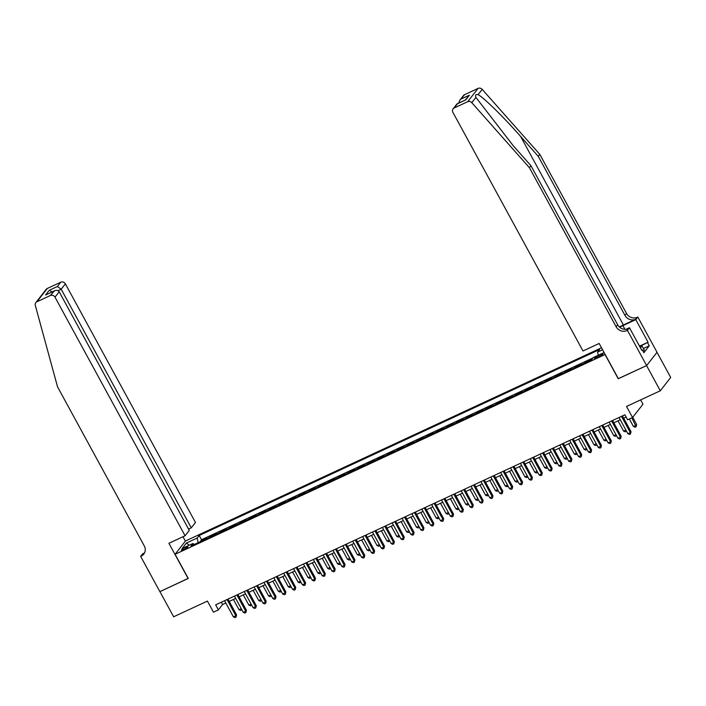 <?xml version="1.0" encoding="UTF-8"?>
<svg xmlns="http://www.w3.org/2000/svg" width="706" height="706" viewBox="0 0 706 706"><rect width="100%" height="100%" fill="white"/><g stroke="black" fill="none" stroke-linecap="round" stroke-linejoin="round"><path stroke-width="1.06" d="M183.684 549.718A3.724 0.618 -28.6 0 0 187.849 546.788A3.724 0.618 -28.6 0 0 185.484 547.424A3.724 0.618 -28.6 0 0 181.318 550.353A3.724 0.618 -28.6 0 0 183.684 549.718M601.521 347.767L185.493 540.981L175.097 554.289L605.166 354.465M656.986 352.312L670.7 377.463L660.304 390.771L626.531 406.453L632.567 417.528L642.963 404.22L640.616 399.914M175.097 554.289L188.273 578.452L159.918 591.619L173.641 616.788L207.414 601.097L213.459 612.173L218.383 609.887L222.602 604.486L225.814 602.995M618.341 378.628L646.581 365.593L660.304 390.771M590.304 360.563L591.063 359.583L585.15 362.328L585.424 362.831M580.438 365.143L581.206 364.164L575.284 366.908L575.558 367.411M570.58 369.723L571.339 368.744L565.427 371.488L565.7 371.991M560.714 374.304L561.482 373.324L555.56 376.069L555.834 376.572M550.856 378.884L551.615 377.904L545.703 380.649L545.976 381.143M540.99 383.464L541.758 382.484L535.845 385.229L536.11 385.723M531.133 388.044L531.9 387.065L525.979 389.809L526.252 390.303M521.266 392.624L522.034 391.645L516.121 394.389L516.386 394.883M511.409 397.204L512.177 396.225L506.255 398.969L506.529 399.464M501.551 401.776L502.31 400.805L496.397 403.55L496.671 404.044M491.685 406.356L492.453 405.376L486.531 408.13L486.805 408.624M481.827 410.936L482.586 409.957L476.674 412.71L476.947 413.204M471.961 415.516L472.729 414.537L466.807 417.29L467.081 417.784M462.103 420.096L462.862 419.117L456.95 421.87L457.223 422.365M452.237 424.677L453.005 423.697L447.092 426.45L447.357 426.945M442.38 429.257L443.147 428.277L437.226 431.031L437.499 431.525M432.513 433.837L433.281 432.857L427.368 435.611L427.633 436.105M422.656 438.417L423.423 437.438L417.502 440.191L417.775 440.685M412.789 442.997L413.557 442.018L407.644 444.771L407.909 445.265M402.932 447.578L403.7 446.598L397.778 449.351L398.052 449.846M393.074 452.158L393.833 451.178L387.921 453.932L388.194 454.426M383.208 456.738L383.976 455.758L378.054 458.512L378.328 459.006M373.35 461.318L374.109 460.338L368.197 463.083L368.47 463.586M363.484 465.898L364.252 464.919L358.33 467.663L358.604 468.166M353.627 470.478L354.386 469.499L348.473 472.243L348.746 472.746M343.76 475.059L344.528 474.079L338.615 476.824L338.88 477.327M333.903 479.639L334.67 478.659L328.749 481.404L329.022 481.907M324.036 484.219L324.804 483.239L318.891 485.984L319.156 486.487M314.179 488.799L314.947 487.82L309.025 490.564L309.299 491.067M304.321 493.379L305.08 492.4L299.167 495.144L299.432 495.647M294.455 497.959L295.223 496.98L289.301 499.724L289.575 500.227M284.597 502.54L285.356 501.56L279.444 504.305L279.717 504.808M274.731 507.12L275.499 506.14L269.577 508.885L269.851 509.388M264.874 511.7L265.632 510.72L259.72 513.465L259.993 513.968M255.007 516.28L255.775 515.301L249.853 518.045L250.127 518.548M245.15 520.86L245.909 519.881L239.996 522.625L240.269 523.128M235.283 525.44L236.051 524.461L230.138 527.205L230.403 527.7M225.426 530.021L226.194 529.041L220.272 531.786L220.546 532.28M215.559 534.601L216.327 533.621L210.414 536.366L210.679 536.86M632.567 417.528L627.634 419.823L624.889 414.784L215.639 604.848L218.383 609.887M600.727 354.597L598.556 355.603A3.609 0.6 -28.6 0 0 594.523 358.445A3.609 0.6 -28.6 0 0 596.817 357.836L598.979 356.83A3.609 0.6 -28.6 0 0 603.021 353.988A3.609 0.6 -28.6 0 0 600.727 354.597L601.265 355.586M194.238 544.502L192.95 543.496L190.982 546.012L591.363 360.069L593.322 357.554L604.115 352.541M192.95 543.496L182.104 548.536L186.375 543.064L197.221 538.034L199.189 535.51L599.562 349.567L597.594 352.082L602.606 349.761M593.066 357.889L201.492 539.737L200.822 541.44M205.702 539.181L206.47 538.201L200.548 540.946M209.647 537.345L210.414 536.366M219.504 532.765L220.272 531.786M229.371 528.185L230.138 527.205M239.228 523.605L239.996 522.625M249.094 519.025L249.853 518.045M258.952 514.445L259.72 513.465M268.818 509.864L269.577 508.885M278.676 505.284L279.444 504.305M288.542 500.704L289.301 499.724M298.4 496.124L299.167 495.144M308.257 491.544L309.025 490.564M318.124 486.963L318.891 485.984M327.981 482.383L328.749 481.404M337.847 477.803L338.615 476.824M347.705 473.223L348.473 472.243M357.571 468.643L358.33 467.663M367.429 464.063L368.197 463.083M377.295 459.482L378.054 458.512M387.153 454.911L387.921 453.932M397.019 450.331L397.778 449.351M406.877 445.751L407.644 444.771M416.734 441.171L417.502 440.191M426.6 436.59L427.368 435.611M436.458 432.01L437.226 431.031M446.324 427.43L447.092 426.45M456.182 422.85L456.95 421.87M466.048 418.27L466.807 417.29M475.906 413.69L476.674 412.71M485.772 409.109L486.531 408.13M495.63 404.529L496.397 403.55M505.496 399.949L506.255 398.969M515.354 395.369L516.121 394.389M525.211 390.789L525.979 389.809M535.077 386.208L535.845 385.229M544.935 381.628L545.703 380.649M554.801 377.048L555.56 376.069M564.659 372.468L565.427 371.488M574.525 367.888L575.284 366.908M584.383 363.308L585.15 362.328M618.235 378.769L605.06 354.597M229.229 601.415L235.672 598.414M239.087 596.835L245.538 593.834M248.953 592.255L255.395 589.254M258.811 587.674L265.262 584.674M268.677 583.094L275.119 580.103M278.535 578.514L284.986 575.522M288.401 573.934L294.843 570.942M298.259 569.354L304.701 566.362M308.125 564.774L314.567 561.782M317.982 560.193L324.425 557.202M327.849 555.613L334.291 552.621M337.706 551.033L344.149 548.041M347.564 546.453L354.015 543.461M357.43 541.873L363.872 538.881M367.288 537.292L373.739 534.301M377.154 532.712L383.596 529.721M387.012 528.132L393.463 525.14M396.878 523.552L403.32 520.56M406.735 518.972L413.178 515.98M416.602 514.392L423.044 511.4M426.459 509.811L432.902 506.82M436.326 505.231L442.768 502.24M446.183 500.651L452.625 497.659M456.041 496.071L462.492 493.079M465.907 491.491L472.349 488.499M475.765 486.911L482.216 483.919M485.631 482.33L492.073 479.339M495.488 477.75L501.94 474.759M505.355 473.17L511.797 470.178M515.212 468.59L521.655 465.598M525.079 464.01L531.521 461.018M534.936 459.438L541.378 456.438M544.803 454.858L551.245 451.858M554.66 450.278L561.102 447.277M564.518 445.698L570.969 442.697M574.384 441.118L580.826 438.117M584.241 436.537L590.693 433.546M594.108 431.957L600.55 428.966M603.965 427.377L610.408 424.385M613.832 422.797L620.274 419.805M623.689 418.217L626.143 417.078M221.349 602.2L222.602 604.486M598.22 355.277L597.594 352.082M201.492 539.737L199.189 535.51M197.221 538.034L198.13 542.693M186.375 543.064L189.305 545.191M621.492 416.363L630.317 432.557L627.855 433.705L619.021 417.511M622.445 415.922L631.023 431.657L630.317 432.557L630.502 433.943L629.514 434.402L627.855 433.705M631.023 431.657L630.502 433.943M629.381 419.011L633.467 426.512L635.938 425.365L636.635 424.465L632.735 417.317M636.635 424.465L636.124 426.751L631.844 417.864M636.124 426.751L635.135 427.209L633.467 426.512M639.151 345.508L642.142 346.258L644.34 350.291L643.042 351.244M642.142 346.258L640.298 347.617M464.601 94.657L459.782 100.287L463.498 95.531A3.486 3.212 38 0 1 464.601 94.657L478.068 88.409A3.486 3.212 38 0 1 482.189 89.371L539.799 154.367L538.254 156.335L624.986 315.414A8.145 7.492 -142 0 0 635.735 319.253L623.407 324.981A15.153 2.533 -28.6 0 0 619.383 326.984M538.254 156.335L520.596 136.408C503.784 117.258 483.707 97.534 478.077 94.63C475.703 94.251 474.979 95.178 475.906 97.41L513.28 145.771L530.938 165.707L617.671 324.778A8.145 7.492 -142 0 0 628.419 328.617L626.875 330.584L627.422 330.337L646.634 365.576L618.377 378.698L599.165 343.46L582.997 350.97L452.899 112.36A3.486 3.212 -142 0 1 454.214 107.965L467.672 101.708L478.068 88.409M539.799 154.367L626.522 313.438A8.145 7.492 -142 0 0 637.271 317.285L637.818 317.029L657.03 352.268L646.634 365.576M530.938 165.707L529.403 167.675L616.135 326.746A8.145 7.492 -142 0 0 626.875 330.584M475.906 97.41L471.793 102.67L529.403 167.675M640.483 345.711L648.073 342.189L640.942 345.869M641.595 349.991L642.204 349.708L643.846 352.726L649.273 345.79L647.623 342.763M642.204 349.708L641.754 350.282L629.461 327.725L627.422 330.337M637.818 317.029L635.779 319.641L622.904 325.616A13.087 2.189 -28.6 0 0 619.665 327.231M648.073 342.189L635.779 319.641M626.169 329.261L629.461 327.725M471.793 102.67A3.486 3.212 -142 0 0 467.672 101.708M649.273 345.79L643.378 348.526M459.782 100.287L458.75 103.05M461.247 98.955L469.428 95.151L465.166 100.076M469.428 95.151L465.748 99.864L456.826 104.082L453.111 108.839M465.748 99.864L457.214 103.764M188.573 529.094L191.273 527.841L195.474 522.466L65.376 283.847L61.184 289.231L58.042 290.687M191.273 527.841L61.184 289.231L57.415 286.504L60.778 282.206L47.311 288.454L36.924 301.762A3.486 3.212 -142 0 0 35.3 305.389L57.53 386.817L144.262 545.897A8.145 7.492 38 0 1 143.768 554.113A8.145 7.492 38 0 1 141.2 556.152L140.653 556.399L159.865 591.637L188.228 578.382M188.123 578.514L168.91 543.276L185.078 535.766L54.989 297.155A3.486 3.212 -142 0 0 50.382 295.505L36.924 301.762M140.653 556.399L142.691 553.795L144.509 552.948M185.378 541.123L182.995 536.736M185.078 535.766L189.279 530.391L59.189 291.781L54.989 297.155M35.821 302.636L46.208 289.328A3.486 3.212 38 0 1 47.311 288.454M60.778 282.206A3.486 3.212 38 0 1 65.376 283.847M144.448 553.054A8.145 7.492 38 0 1 142.736 554.184L141.2 556.152M50.382 295.505L54.441 290.819L45.555 295.011L49.235 290.298L52.182 291.869M45.555 295.011L53.735 291.207C56.136 289.928 57.954 290.113 59.189 291.781M611.625 420.944L620.459 437.138L617.988 438.285L609.163 422.091M612.579 420.502L621.156 436.237L620.459 437.138L620.645 438.523L619.656 438.982L617.988 438.285M621.156 436.237L620.645 438.523M601.768 425.524L610.593 441.718L608.131 442.865L599.297 426.671M602.721 425.083L611.299 440.818L610.593 441.718L610.778 443.103L609.79 443.562L608.131 442.865M611.299 440.818L610.778 443.103M591.902 430.104L600.735 446.298L598.264 447.445L589.439 431.251M592.855 429.663L601.433 445.398L600.735 446.298L600.921 447.683L599.932 448.142L598.264 447.445M601.433 445.398L600.921 447.683M582.044 434.684L590.869 450.878L588.407 452.025L579.582 435.831M582.997 434.243L591.575 449.978L590.869 450.878L591.054 452.264L590.075 452.722L588.407 452.025M591.575 449.978L591.054 452.264M618.024 420.847L623.61 431.092L625.86 430.042M626.434 431.101L625.269 431.79L623.61 431.092M626.16 430.607L626.257 431.331M608.166 425.427L613.743 435.673L615.994 434.622M616.576 435.681L615.411 436.37L613.743 435.673M616.303 435.187L616.4 435.911M598.3 430.007L603.886 440.253L606.136 439.203M606.71 440.262L605.554 440.95L603.886 440.253M606.436 439.759L606.533 440.491M588.442 434.587L594.028 444.833L596.27 443.783M596.852 444.842L595.688 445.53L594.028 444.833M596.579 444.339L596.676 445.071M572.178 439.264L581.012 455.458L578.549 456.605L569.716 440.412M573.131 438.823L581.709 454.558L581.012 455.458L581.197 456.844L580.208 457.303L578.549 456.605M581.709 454.558L581.197 456.844M578.576 439.167L584.162 449.413L586.412 448.363M586.986 449.422L585.83 450.11L584.162 449.413M586.712 448.919L586.81 449.651M562.32 443.845L571.145 460.038L568.683 461.186L559.858 444.992M563.273 443.403L571.851 459.138L571.145 460.038L571.33 461.424L570.351 461.874L568.683 461.186M571.851 459.138L571.33 461.424M568.718 443.747L574.305 453.993L576.555 452.943M577.129 454.002L575.964 454.69L574.305 453.993M576.855 453.499L576.952 454.232M552.463 448.425L561.288 464.619L558.825 465.766L549.992 449.572M553.407 447.983L561.994 463.718L561.288 464.619L561.473 466.004L560.485 466.454L558.825 465.766M561.994 463.718L561.473 466.004M558.852 448.328L564.438 458.573L566.689 457.523M567.262 458.582L566.106 459.262L564.438 458.573M566.997 458.079L567.095 458.812M542.596 453.005L551.43 469.199L548.959 470.346L540.134 454.152M543.549 452.564L552.127 468.299L551.43 469.199L551.607 470.584L550.627 471.034L548.959 470.346M552.127 468.299L551.607 470.584M548.994 452.908L554.581 463.154L556.831 462.103M557.405 463.162L556.24 463.842L554.581 463.154M557.131 462.659L557.228 463.392M532.739 457.585L541.564 473.779L539.102 474.926L530.268 458.732M533.683 457.144L542.27 472.879L541.564 473.779L541.749 475.156L540.761 475.615L539.102 474.926M542.27 472.879L541.749 475.156M539.128 457.488L544.714 467.734L546.965 466.684M547.547 467.743L546.382 468.422L544.714 467.734M547.274 467.24L547.371 467.972M522.872 462.165L531.706 478.359L529.235 479.506L520.41 463.312M523.826 461.724L532.403 477.459L531.706 478.359L531.892 479.736L530.903 480.195L529.235 479.506M532.403 477.459L531.892 479.736M529.271 462.068L534.857 472.314L537.107 471.264M537.681 472.323L536.516 473.002L534.857 472.314M537.407 471.82L537.504 472.543M513.015 466.745L521.84 482.939L519.378 484.078L510.544 467.893M513.968 466.304L522.546 482.039L521.84 482.939L522.025 484.316L521.037 484.775L519.378 484.078M522.546 482.039L522.025 484.316M519.413 466.648L524.99 476.894L527.241 475.844M527.823 476.903L526.658 477.583L524.99 476.894M527.55 476.4L527.647 477.124M503.149 471.326L511.982 487.519L509.511 488.658L500.686 472.473M504.102 470.884L512.68 486.619L511.982 487.519L512.168 488.896L511.179 489.355L509.511 488.658M512.68 486.619L512.168 488.896M509.547 471.229L515.133 481.474L517.383 480.424M517.957 481.483L516.801 482.163L515.133 481.474M517.683 480.98L517.78 481.704M493.291 475.906L502.116 492.1L499.654 493.238L490.829 477.053M494.244 475.465L502.822 491.2L502.116 492.1L502.301 493.476L501.313 493.935L499.654 493.238M502.822 491.2L502.301 493.476M499.689 475.809L505.275 486.046L507.517 485.004M508.099 486.063L506.934 486.743L505.275 486.046M507.826 485.56L507.923 486.284M483.425 480.486L492.258 496.68L489.787 497.818L480.962 481.633M484.378 480.045L492.956 495.78L492.258 496.68L492.444 498.057L491.455 498.515L489.787 497.818M492.956 495.78L492.444 498.057M489.823 480.389L495.409 490.626L497.659 489.585M498.233 490.644L497.077 491.323L495.409 490.626M497.959 490.14L498.057 490.864M473.567 485.066L482.392 501.26L479.93 502.398L471.105 486.213M474.52 484.625L483.098 500.36L482.392 501.26L482.577 502.637L481.598 503.096L479.93 502.398M483.098 500.36L482.577 502.637M479.965 484.969L485.552 495.206L487.802 494.165M488.375 495.224L487.211 495.903L485.552 495.206M488.102 494.721L488.199 495.444M463.71 489.646L472.535 505.84L470.072 506.979L461.239 490.785M464.654 489.205L473.232 504.94L472.535 505.84L472.72 507.217L471.732 507.676L470.072 506.979M473.232 504.94L472.72 507.217M470.099 489.549L475.685 499.786L477.936 498.745M478.509 499.804L477.353 500.483L475.685 499.786M478.236 499.301L478.333 500.024M453.843 494.226L462.668 510.42L460.206 511.559L451.381 495.365M454.796 493.785L463.374 509.52L462.668 510.42L462.854 511.797L461.874 512.256L460.206 511.559M463.374 509.52L462.854 511.797M460.241 494.121L465.828 504.366L468.078 503.325M468.652 504.384L467.487 505.064L465.828 504.366M468.378 503.881L468.475 504.605M443.986 498.807L452.811 515.001L450.349 516.139L441.515 499.945M444.93 498.365L453.517 514.1L452.811 515.001L452.996 516.377L452.008 516.836L450.349 516.139M453.517 514.1L452.996 516.377M450.375 498.701L455.961 508.947L458.212 507.905M458.785 508.964L457.629 509.644L455.961 508.947M458.521 508.461L458.618 509.185M434.119 503.387L442.953 519.581L440.482 520.719L431.657 504.525M435.072 502.946L443.65 518.681L442.953 519.581L443.13 520.957L442.15 521.416L440.482 520.719M443.65 518.681L443.13 520.957M440.518 503.281L446.104 513.527L448.354 512.485M448.928 513.544L447.763 514.224L446.104 513.527M448.654 513.041L448.751 513.765M424.262 507.967L433.087 524.152L430.625 525.299L421.791 509.105M425.215 507.526L433.793 523.261L433.087 524.152L433.272 525.538L432.284 525.996L430.625 525.299M433.793 523.261L433.272 525.538M430.651 507.861L436.237 518.107L438.488 517.066M439.07 518.125L437.905 518.804L436.237 518.107M438.797 517.622L438.894 518.345M414.396 512.547L423.229 528.732L420.758 529.879L411.933 513.686M415.349 512.097L423.927 527.841L423.229 528.732L423.415 530.118L422.426 530.577L420.758 529.879M423.927 527.841L423.415 530.118M420.794 512.441L426.38 522.687L428.63 521.646M429.204 522.705L428.039 523.384L426.38 522.687M428.93 522.202L429.027 522.925M404.538 517.127L413.363 533.312L410.901 534.46L402.067 518.266M405.491 516.677L414.069 532.421L413.363 533.312L413.548 534.698L412.56 535.157L410.901 534.46M414.069 532.421L413.548 534.698M410.936 517.021L416.514 527.267L418.764 526.226M419.346 527.285L418.181 527.964L416.514 527.267M419.073 526.782L419.17 527.506M394.672 521.708L403.505 537.893L401.034 539.04L392.209 522.846M395.625 521.257L404.203 537.001L403.505 537.893L403.691 539.278L402.702 539.737L401.034 539.04M404.203 537.001L403.691 539.278M401.07 521.602L406.656 531.847L408.906 530.806M409.48 531.865L408.324 532.545L406.656 531.847M409.206 531.362L409.303 532.086M384.814 526.279L393.639 542.473L391.177 543.62L382.352 527.426M385.767 525.838L394.345 541.573L393.639 542.473L393.824 543.858L392.836 544.317L391.177 543.62M394.345 541.573L393.824 543.858M391.212 526.182L396.798 536.428L399.04 535.386M399.622 536.445L398.458 537.125L396.798 536.428M399.349 535.942L399.446 536.666M374.948 530.859L383.782 547.053L381.311 548.2L372.486 532.006M375.901 530.418L384.479 546.153L383.782 547.053L383.967 548.438L382.979 548.897L381.311 548.2M384.479 546.153L383.967 548.438M365.09 535.439L373.915 551.633L371.453 552.78L362.628 536.586M366.043 534.998L374.621 550.733L373.915 551.633L374.101 553.019L373.121 553.478L371.453 552.78M374.621 550.733L374.101 553.019M355.233 540.019L364.058 556.213L361.596 557.361L352.762 541.167M356.177 539.578L364.764 555.313L364.058 556.213L364.243 557.599L363.255 558.058L361.596 557.361M364.764 555.313L364.243 557.599M381.346 530.762L386.932 541.008L389.183 539.966M389.756 541.025L388.6 541.705L386.932 541.008M389.483 540.522L389.58 541.246M371.488 535.342L377.075 545.588L379.325 544.547M379.899 545.597L378.734 546.285L377.075 545.588M379.625 545.103L379.722 545.826M361.622 539.922L367.208 550.168L369.459 549.127M370.032 550.177L368.876 550.865L367.208 550.168M369.767 549.683L369.856 550.406M345.366 544.6L354.191 560.793L351.729 561.941L342.904 545.747M346.319 544.158L354.897 559.893L354.191 560.793L354.377 562.179L353.397 562.638L351.729 561.941M354.897 559.893L354.377 562.179M351.764 544.502L357.351 554.748L359.601 553.707M360.175 554.757L359.01 555.445L357.351 554.748M359.901 554.263L359.998 554.987M335.509 549.18L344.334 565.374L341.872 566.521L333.038 550.327M336.453 548.738L345.04 564.473L344.334 565.374L344.519 566.759L343.531 567.218L341.872 566.521M345.04 564.473L344.519 566.759M341.898 549.083L347.484 559.328L349.735 558.287M350.317 559.337L349.152 560.026L347.484 559.328M350.044 558.843L350.141 559.567M325.642 553.76L334.476 569.954L332.005 571.101L323.18 554.907M326.596 553.319L335.173 569.054L334.476 569.954L334.662 571.339L333.673 571.798L332.005 571.101M335.173 569.054L334.662 571.339M332.041 553.663L337.627 563.909L339.877 562.867M340.451 563.918L339.286 564.606L337.627 563.909M340.177 563.423L340.274 564.147M315.785 558.34L324.61 574.534L322.148 575.681L313.314 559.487M316.738 557.899L325.316 573.634L324.61 574.534L324.795 575.919L323.807 576.378L322.148 575.681M325.316 573.634L324.795 575.919M322.174 558.243L327.76 568.489L330.011 567.447M330.593 568.498L329.428 569.186L327.76 568.489M330.32 568.003L330.417 568.727M305.919 562.92L314.752 579.114L312.281 580.261L303.456 564.068M306.872 562.479L315.45 578.214L314.752 579.114L314.938 580.5L313.949 580.959L312.281 580.261M315.45 578.214L314.938 580.5M312.317 562.823L317.903 573.069L320.153 572.019M320.727 573.078L319.562 573.766L317.903 573.069M320.453 572.584L320.55 573.307M296.061 567.5L304.886 583.694L302.424 584.842L293.59 568.648M297.014 567.059L305.592 582.794L304.886 583.694L305.071 585.08L304.083 585.539L302.424 584.842M305.592 582.794L305.071 585.08M302.459 567.403L308.037 577.649L310.287 576.599M310.869 577.658L309.705 578.346L308.037 577.649M310.596 577.164L310.693 577.887M286.195 572.081L295.029 588.274L292.558 589.422L283.733 573.228M287.148 571.639L295.726 587.374L295.029 588.274L295.214 589.66L294.225 590.119L292.558 589.422M295.726 587.374L295.214 589.66M292.593 571.984L298.179 582.229L300.429 581.179M301.003 582.238L299.847 582.927L298.179 582.229M300.73 581.744L300.827 582.468M276.337 576.661L285.162 592.855L282.7 594.002L273.875 577.808M277.29 576.22L285.868 591.955L285.162 592.855L285.348 594.24L284.368 594.699L282.7 594.002M285.868 591.955L285.348 594.24M282.735 576.564L288.322 586.81L290.563 585.759M291.146 586.818L289.981 587.507L288.322 586.81M290.872 586.315L290.969 587.048M266.471 581.241L275.305 597.435L272.843 598.582L264.009 582.388M267.424 580.8L276.002 596.535L275.305 597.435L275.49 598.82L274.502 599.279L272.843 598.582M276.002 596.535L275.49 598.82M272.869 581.144L278.455 591.39L280.706 590.34M281.279 591.399L280.123 592.087L278.455 591.39M281.006 590.896L281.103 591.628M256.613 585.821L265.438 602.015L262.976 603.162L254.151 586.968M257.566 585.38L266.144 601.115L265.438 602.015L265.624 603.401L264.644 603.859L262.976 603.162M266.144 601.115L265.624 603.401M263.011 585.724L268.598 595.97L270.848 594.92M271.422 595.979L270.257 596.667L268.598 595.97M271.148 595.476L271.245 596.208M246.756 590.401L255.581 606.595L253.119 607.742L244.285 591.549M247.7 589.96L256.287 605.695L255.581 606.595L255.766 607.981L254.778 608.431L253.119 607.742M256.287 605.695L255.766 607.981M253.145 590.304L258.731 600.55L260.982 599.5M261.555 600.559L260.399 601.247L258.731 600.55M261.291 600.056L261.388 600.788M236.889 594.981L245.723 611.175L243.252 612.323L234.427 596.129M237.843 594.54L246.42 610.275L245.723 611.175L245.9 612.561L244.92 613.011L243.252 612.323M246.42 610.275L245.9 612.561M243.288 594.884L248.874 605.13L251.124 604.08M251.698 605.139L250.533 605.819L248.874 605.13M251.424 604.636L251.521 605.369M227.032 599.562L235.857 615.756L233.395 616.903L224.561 600.709M227.976 599.12L236.563 614.855L235.857 615.756L236.042 617.141L235.054 617.591L233.395 616.903M236.563 614.855L236.042 617.141M233.421 599.465L239.007 609.71L241.258 608.66M241.84 609.719L240.675 610.399L239.007 609.71M241.567 609.216L241.664 609.949M599.173 356.733L598.556 355.603M520.596 136.408L623.407 324.981M617.671 324.778L616.135 326.746M624.986 315.414L626.522 313.438M457.567 103.667L454.214 107.965M482.189 89.371L478.077 94.63M635.735 319.253L637.271 317.285M624.925 329.305L622.904 325.616M49.235 290.298L57.415 286.504"/></g></svg>
